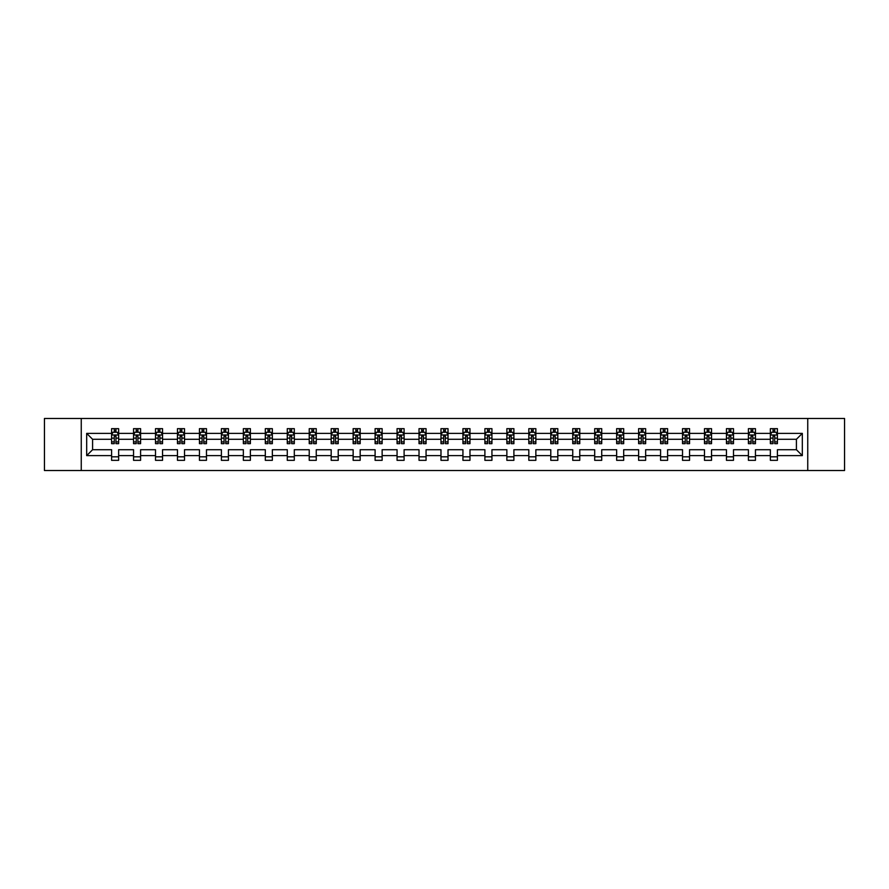 <?xml version="1.0" encoding="UTF-8"?>
<svg xmlns="http://www.w3.org/2000/svg" width="889" height="889" viewBox="0 0 889 889"><rect width="100%" height="100%" fill="white"/><g stroke="black" fill="none" stroke-linecap="round" stroke-linejoin="round"><path stroke-width="1.33" d="M807.745 470.537L844.55 470.537L844.55 418.463L807.745 418.463L807.745 470.537L81.255 470.537L81.255 418.463L44.45 418.463L44.45 470.537L81.255 470.537M777.408 455.624L777.408 449.712L796.411 449.712L802.323 455.624L777.408 455.624L777.408 460.335L770.363 460.335L770.363 455.624L755.45 455.624L755.45 460.335L748.405 460.335L748.405 455.624L733.492 455.624L733.492 460.335L726.446 460.335L726.446 455.624L711.533 455.624L711.533 460.335L704.488 460.335L704.488 455.624L689.564 455.624L689.564 460.335L682.53 460.335L682.53 455.624L667.606 455.624L667.606 460.335L660.571 460.335L660.571 455.624L645.647 455.624L645.647 460.335L638.613 460.335L638.613 455.624L623.689 455.624L623.689 460.335L616.655 460.335L616.655 455.624L601.731 455.624L601.731 460.335L594.697 460.335L594.697 455.624L579.772 455.624L579.772 460.335L572.738 460.335L572.738 455.624L557.814 455.624L557.814 460.335L550.78 460.335L550.78 455.624L535.856 455.624L535.856 460.335L528.822 460.335L528.822 455.624L513.898 455.624L513.898 460.335L506.863 460.335L506.863 455.624L491.939 455.624L491.939 460.335L484.894 460.335L484.894 455.624L469.981 455.624L469.981 460.335L462.936 460.335L462.936 455.624L448.023 455.624L448.023 460.335L440.977 460.335L440.977 455.624L426.064 455.624L426.064 460.335L419.019 460.335L419.019 455.624L404.106 455.624L404.106 460.335L397.061 460.335L397.061 455.624L382.137 455.624L382.137 460.335L375.102 460.335L375.102 455.624L360.178 455.624L360.178 460.335L353.144 460.335L353.144 455.624L338.22 455.624L338.22 460.335L331.186 460.335L331.186 455.624L316.262 455.624L316.262 460.335L309.228 460.335L309.228 455.624L294.303 455.624L294.303 460.335L287.269 460.335L287.269 455.624L272.345 455.624L272.345 460.335L265.311 460.335L265.311 455.624L250.387 455.624L250.387 460.335L243.353 460.335L243.353 455.624L228.429 455.624L228.429 460.335L221.394 460.335L221.394 455.624L206.47 455.624L206.47 460.335L199.436 460.335L199.436 455.624L184.512 455.624L184.512 460.335L177.467 460.335L177.467 455.624L162.554 455.624L162.554 460.335L155.508 460.335L155.508 455.624L140.595 455.624L140.595 460.335L133.55 460.335L133.55 455.624L118.637 455.624L118.637 460.335L111.592 460.335L111.592 455.624L86.678 455.624L86.678 433.376L111.592 433.376L111.592 428.665L118.637 428.665L118.637 433.376L133.55 433.376L133.55 428.665L140.595 428.665L140.595 433.376L155.508 433.376L155.508 428.665L162.554 428.665L162.554 433.376L177.467 433.376L177.467 428.665L184.512 428.665L184.512 433.376L199.436 433.376L199.436 428.665L206.47 428.665L206.47 433.376L221.394 433.376L221.394 428.665L228.429 428.665L228.429 433.376L243.353 433.376L243.353 428.665L250.387 428.665L250.387 433.376L265.311 433.376L265.311 428.665L272.345 428.665L272.345 433.376L287.269 433.376L287.269 428.665L294.303 428.665L294.303 433.376L309.228 433.376L309.228 428.665L316.262 428.665L316.262 433.376L331.186 433.376L331.186 428.665L338.22 428.665L338.22 433.376L353.144 433.376L353.144 428.665L360.178 428.665L360.178 433.376L375.102 433.376L375.102 428.665L382.137 428.665L382.137 433.376L397.061 433.376L397.061 428.665L404.106 428.665L404.106 433.376L419.019 433.376L419.019 428.665L426.064 428.665L426.064 433.376L440.977 433.376L440.977 428.665L448.023 428.665L448.023 433.376L462.936 433.376L462.936 428.665L469.981 428.665L469.981 433.376L484.894 433.376L484.894 428.665L491.939 428.665L491.939 433.376L506.863 433.376L506.863 428.665L513.898 428.665L513.898 433.376L528.822 433.376L528.822 428.665L535.856 428.665L535.856 433.376L550.78 433.376L550.78 428.665L557.814 428.665L557.814 433.376L572.738 433.376L572.738 428.665L579.772 428.665L579.772 433.376L594.697 433.376L594.697 428.665L601.731 428.665L601.731 433.376L616.655 433.376L616.655 428.665L623.689 428.665L623.689 433.376L638.613 433.376L638.613 428.665L645.647 428.665L645.647 433.376L660.571 433.376L660.571 428.665L667.606 428.665L667.606 433.376L682.53 433.376L682.53 428.665L689.564 428.665L689.564 433.376L704.488 433.376L704.488 428.665L711.533 428.665L711.533 433.376L726.446 433.376L726.446 428.665L733.492 428.665L733.492 433.376L748.405 433.376L748.405 428.665L755.45 428.665L755.45 433.376L770.363 433.376L770.363 428.665L777.408 428.665L777.408 433.376L802.323 433.376L802.323 455.624M807.745 418.463L81.255 418.463M770.363 433.376L770.363 439.288L755.45 439.288L755.45 433.376M755.45 455.624L755.45 449.712L770.363 449.712L770.363 455.624M748.405 433.376L748.405 439.288L733.492 439.288L733.492 433.376M733.492 455.624L733.492 449.712L748.405 449.712L748.405 455.624M726.446 433.376L726.446 439.288L711.533 439.288L711.533 433.376M711.533 455.624L711.533 449.712L726.446 449.712L726.446 455.624M704.488 433.376L704.488 439.288L689.564 439.288L689.564 433.376M689.564 455.624L689.564 449.712L704.488 449.712L704.488 455.624M682.53 433.376L682.53 439.288L667.606 439.288L667.606 433.376M667.606 455.624L667.606 449.712L682.53 449.712L682.53 455.624M660.571 433.376L660.571 439.288L645.647 439.288L645.647 433.376M645.647 455.624L645.647 449.712L660.571 449.712L660.571 455.624M638.613 433.376L638.613 439.288L623.689 439.288L623.689 433.376M623.689 455.624L623.689 449.712L638.613 449.712L638.613 455.624M616.655 433.376L616.655 439.288L601.731 439.288L601.731 433.376M601.731 455.624L601.731 449.712L616.655 449.712L616.655 455.624M594.697 433.376L594.697 439.288L579.772 439.288L579.772 433.376M579.772 455.624L579.772 449.712L594.697 449.712L594.697 455.624M572.738 433.376L572.738 439.288L557.814 439.288L557.814 433.376M557.814 455.624L557.814 449.712L572.738 449.712L572.738 455.624M550.78 433.376L550.78 439.288L535.856 439.288L535.856 433.376M535.856 455.624L535.856 449.712L550.78 449.712L550.78 455.624M528.822 433.376L528.822 439.288L513.898 439.288L513.898 433.376M513.898 455.624L513.898 449.712L528.822 449.712L528.822 455.624M506.863 433.376L506.863 439.288L491.939 439.288L491.939 433.376M491.939 455.624L491.939 449.712L506.863 449.712L506.863 455.624M484.894 433.376L484.894 439.288L469.981 439.288L469.981 433.376M469.981 455.624L469.981 449.712L484.894 449.712L484.894 455.624M462.936 433.376L462.936 439.288L448.023 439.288L448.023 433.376M448.023 455.624L448.023 449.712L462.936 449.712L462.936 455.624M440.977 433.376L440.977 439.288L426.064 439.288L426.064 433.376M426.064 455.624L426.064 449.712L440.977 449.712L440.977 455.624M419.019 433.376L419.019 439.288L404.106 439.288L404.106 433.376M404.106 455.624L404.106 449.712L419.019 449.712L419.019 455.624M397.061 433.376L397.061 439.288L382.137 439.288L382.137 433.376M382.137 455.624L382.137 449.712L397.061 449.712L397.061 455.624M375.102 433.376L375.102 439.288L360.178 439.288L360.178 433.376M360.178 455.624L360.178 449.712L375.102 449.712L375.102 455.624M353.144 433.376L353.144 439.288L338.22 439.288L338.22 433.376M338.22 455.624L338.22 449.712L353.144 449.712L353.144 455.624M331.186 433.376L331.186 439.288L316.262 439.288L316.262 433.376M316.262 455.624L316.262 449.712L331.186 449.712L331.186 455.624M309.228 433.376L309.228 439.288L294.303 439.288L294.303 433.376M294.303 455.624L294.303 449.712L309.228 449.712L309.228 455.624M287.269 433.376L287.269 439.288L272.345 439.288L272.345 433.376M272.345 455.624L272.345 449.712L287.269 449.712L287.269 455.624M265.311 433.376L265.311 439.288L250.387 439.288L250.387 433.376M250.387 455.624L250.387 449.712L265.311 449.712L265.311 455.624M243.353 433.376L243.353 439.288L228.429 439.288L228.429 433.376M228.429 455.624L228.429 449.712L243.353 449.712L243.353 455.624M221.394 433.376L221.394 439.288L206.47 439.288L206.47 433.376M206.47 455.624L206.47 449.712L221.394 449.712L221.394 455.624M199.436 433.376L199.436 439.288L184.512 439.288L184.512 433.376M184.512 455.624L184.512 449.712L199.436 449.712L199.436 455.624M177.467 433.376L177.467 439.288L162.554 439.288L162.554 433.376M162.554 455.624L162.554 449.712L177.467 449.712L177.467 455.624M155.508 433.376L155.508 439.288L140.595 439.288L140.595 433.376M140.595 455.624L140.595 449.712L155.508 449.712L155.508 455.624M133.55 433.376L133.55 439.288L118.637 439.288L118.637 433.376M118.637 455.624L118.637 449.712L133.55 449.712L133.55 455.624M111.592 433.376L111.592 439.288L92.589 439.288L92.589 449.712L111.592 449.712L111.592 455.624M86.678 433.376L92.589 439.288M796.411 449.712L796.411 439.288L777.408 439.288L777.408 433.376M773.041 432.187L774.73 432.187M751.083 432.187L752.772 432.187M729.124 432.187L730.814 432.187M707.166 432.187L708.855 432.187M685.208 432.187L686.897 432.187M663.25 432.187L664.939 432.187M641.291 432.187L642.98 432.187M619.333 432.187L621.022 432.187M597.375 432.187L599.064 432.187M575.405 432.187L577.094 432.187M553.447 432.187L555.136 432.187M531.489 432.187L533.178 432.187M509.53 432.187L511.219 432.187M487.572 432.187L489.261 432.187M465.614 432.187L467.303 432.187M443.655 432.187L445.345 432.187M421.697 432.187L423.386 432.187M399.739 432.187L401.428 432.187M377.781 432.187L379.47 432.187M355.822 432.187L357.511 432.187M333.864 432.187L335.553 432.187M311.906 432.187L313.595 432.187M289.936 432.187L291.625 432.187M267.978 432.187L269.667 432.187M246.02 432.187L247.709 432.187M224.061 432.187L225.75 432.187M202.103 432.187L203.792 432.187M180.145 432.187L181.834 432.187M158.186 432.187L159.876 432.187M136.228 432.187L137.917 432.187M114.27 432.187L115.959 432.187M111.592 456.813L118.637 456.813M133.55 456.813L140.595 456.813M155.508 456.813L162.554 456.813M177.467 456.813L184.512 456.813M199.436 456.813L206.47 456.813M221.394 456.813L228.429 456.813M243.353 456.813L250.387 456.813M265.311 456.813L272.345 456.813M287.269 456.813L294.303 456.813M309.228 456.813L316.262 456.813M331.186 456.813L338.22 456.813M353.144 456.813L360.178 456.813M375.102 456.813L382.137 456.813M397.061 456.813L404.106 456.813M419.019 456.813L426.064 456.813M440.977 456.813L448.023 456.813M462.936 456.813L469.981 456.813M484.894 456.813L491.939 456.813M506.863 456.813L513.898 456.813M528.822 456.813L535.856 456.813M550.78 456.813L557.814 456.813M572.738 456.813L579.772 456.813M594.697 456.813L601.731 456.813M616.655 456.813L623.689 456.813M638.613 456.813L645.647 456.813M660.571 456.813L667.606 456.813M682.53 456.813L689.564 456.813M704.488 456.813L711.533 456.813M726.446 456.813L733.492 456.813M748.405 456.813L755.45 456.813M770.363 456.813L777.408 456.813M92.589 449.712L86.678 455.624M802.323 433.376L796.411 439.288M115.959 430.498L114.27 430.498M112.914 432.421L111.592 432.421L111.592 428.665L114.27 428.665L114.27 432.254M111.592 441.889L111.592 443.655L114.27 443.655L114.27 441.889L111.592 441.889L111.592 439.288M118.637 439.288L118.637 443.655L115.959 443.655L115.959 436.121L114.27 436.121L114.27 441.889M117.315 432.421L118.637 432.421L118.637 428.665L115.959 428.665L115.959 432.254M118.637 435.065L117.226 432.254L113.003 432.254L111.592 435.065M137.917 430.498L136.228 430.498M134.872 432.421L133.55 432.421L133.55 428.665L136.228 428.665L136.228 432.254M133.55 441.889L133.55 443.655L136.228 443.655L136.228 441.889L133.55 441.889L133.55 439.288M140.595 439.288L140.595 443.655L137.917 443.655L137.917 436.121L136.228 436.121L136.228 441.889M139.273 432.421L140.595 432.421L140.595 428.665L137.917 428.665L137.917 432.254M140.595 435.065L139.184 432.254L134.961 432.254L133.55 435.065M159.876 430.498L158.186 430.498M156.831 432.421L155.508 432.421L155.508 428.665L158.186 428.665L158.186 432.254M155.508 441.889L155.508 443.655L158.186 443.655L158.186 441.889L155.508 441.889L155.508 439.288M162.554 439.288L162.554 443.655L159.876 443.655L159.876 436.121L158.186 436.121L158.186 441.889M161.231 432.421L162.554 432.421L162.554 428.665L159.876 428.665L159.876 432.254M162.554 435.065L161.142 432.254L156.92 432.254L155.508 435.065M181.834 430.498L180.145 430.498M178.8 432.421L177.467 432.421L177.467 428.665L180.145 428.665L180.145 432.254M177.467 441.889L177.467 443.655L180.145 443.655L180.145 441.889L177.467 441.889L177.467 439.288M184.512 439.288L184.512 443.655L181.834 443.655L181.834 436.121L180.145 436.121L180.145 441.889M183.19 432.421L184.512 432.421L184.512 428.665L181.834 428.665L181.834 432.254M184.512 435.065L183.101 432.254L178.878 432.254L177.467 435.065M203.792 430.498L202.103 430.498M200.758 432.421L199.436 432.421L199.436 428.665L202.103 428.665L202.103 432.254M199.436 441.889L199.436 443.655L202.103 443.655L202.103 441.889L199.436 441.889L199.436 439.288M206.47 439.288L206.47 443.655L203.792 443.655L203.792 436.121L202.103 436.121L202.103 441.889M205.148 432.421L206.47 432.421L206.47 428.665L203.792 428.665L203.792 432.254M206.47 435.065L205.059 432.254L200.836 432.254L199.436 435.065M225.75 430.498L224.061 430.498M222.717 432.421L221.394 432.421L221.394 428.665L224.061 428.665L224.061 432.254M221.394 441.889L221.394 443.655L224.061 443.655L224.061 441.889L221.394 441.889L221.394 439.288M228.429 439.288L228.429 443.655L225.75 443.655L225.75 436.121L224.061 436.121L224.061 441.889M227.106 432.421L228.429 432.421L228.429 428.665L225.75 428.665L225.75 432.254M228.429 435.065L227.017 432.254L222.795 432.254L221.394 435.065M247.709 430.498L246.02 430.498M244.675 432.421L243.353 432.421L243.353 428.665L246.02 428.665L246.02 432.254M243.353 441.889L243.353 443.655L246.02 443.655L246.02 441.889L243.353 441.889L243.353 439.288M250.387 439.288L250.387 443.655L247.709 443.655L247.709 436.121L246.02 436.121L246.02 441.889M249.064 432.421L250.387 432.421L250.387 428.665L247.709 428.665L247.709 432.254M250.387 435.065L248.976 432.254L244.753 432.254L243.353 435.065M269.667 430.498L267.978 430.498M266.633 432.421L265.311 432.421L265.311 428.665L267.978 428.665L267.978 432.254M265.311 441.889L265.311 443.655L267.978 443.655L267.978 441.889L265.311 441.889L265.311 439.288M272.345 439.288L272.345 443.655L269.667 443.655L269.667 436.121L267.978 436.121L267.978 441.889M271.023 432.421L272.345 432.421L272.345 428.665L269.667 428.665L269.667 432.254M272.345 435.065L270.934 432.254L266.711 432.254L265.311 435.065M291.625 430.498L289.936 430.498M288.592 432.421L287.269 432.421L287.269 428.665L289.936 428.665L289.936 432.254M287.269 441.889L287.269 443.655L289.936 443.655L289.936 441.889L287.269 441.889L287.269 439.288M294.303 439.288L294.303 443.655L291.625 443.655L291.625 436.121L289.936 436.121L289.936 441.889M292.981 432.421L294.303 432.421L294.303 428.665L291.625 428.665L291.625 432.254M294.303 435.065L292.892 432.254L288.669 432.254L287.269 435.065M313.595 430.498L311.906 430.498M310.55 432.421L309.228 432.421L309.228 428.665L311.906 428.665L311.906 432.254M309.228 441.889L309.228 443.655L311.906 443.655L311.906 441.889L309.228 441.889L309.228 439.288M316.262 439.288L316.262 443.655L313.595 443.655L313.595 436.121L311.906 436.121L311.906 441.889M314.939 432.421L316.262 432.421L316.262 428.665L313.595 428.665L313.595 432.254M316.262 435.065L314.862 432.254L310.639 432.254L309.228 435.065M335.553 430.498L333.864 430.498M332.508 432.421L331.186 432.421L331.186 428.665L333.864 428.665L333.864 432.254M331.186 441.889L331.186 443.655L333.864 443.655L333.864 441.889L331.186 441.889L331.186 439.288M338.22 439.288L338.22 443.655L335.553 443.655L335.553 436.121L333.864 436.121L333.864 441.889M336.898 432.421L338.22 432.421L338.22 428.665L335.553 428.665L335.553 432.254M338.22 435.065L336.82 432.254L332.597 432.254L331.186 435.065M357.511 430.498L355.822 430.498M354.467 432.421L353.144 432.421L353.144 428.665L355.822 428.665L355.822 432.254M353.144 441.889L353.144 443.655L355.822 443.655L355.822 441.889L353.144 441.889L353.144 439.288M360.178 439.288L360.178 443.655L357.511 443.655L357.511 436.121L355.822 436.121L355.822 441.889M358.856 432.421L360.178 432.421L360.178 428.665L357.511 428.665L357.511 432.254M360.178 435.065L358.778 432.254L354.555 432.254L353.144 435.065M379.47 430.498L377.781 430.498M376.425 432.421L375.102 432.421L375.102 428.665L377.781 428.665L377.781 432.254M375.102 441.889L375.102 443.655L377.781 443.655L377.781 441.889L375.102 441.889L375.102 439.288M382.137 439.288L382.137 443.655L379.47 443.655L379.47 436.121L377.781 436.121L377.781 441.889M380.814 432.421L382.137 432.421L382.137 428.665L379.47 428.665L379.47 432.254M382.137 435.065L380.736 432.254L376.514 432.254L375.102 435.065M401.428 430.498L399.739 430.498M398.383 432.421L397.061 432.421L397.061 428.665L399.739 428.665L399.739 432.254M397.061 441.889L397.061 443.655L399.739 443.655L399.739 441.889L397.061 441.889L397.061 439.288M404.106 439.288L404.106 443.655L401.428 443.655L401.428 436.121L399.739 436.121L399.739 441.889M402.773 432.421L404.106 432.421L404.106 428.665L401.428 428.665L401.428 432.254M404.106 435.065L402.695 432.254L398.472 432.254L397.061 435.065M423.386 430.498L421.697 430.498M420.341 432.421L419.019 432.421L419.019 428.665L421.697 428.665L421.697 432.254M419.019 441.889L419.019 443.655L421.697 443.655L421.697 441.889L419.019 441.889L419.019 439.288M426.064 439.288L426.064 443.655L423.386 443.655L423.386 436.121L421.697 436.121L421.697 441.889M424.742 432.421L426.064 432.421L426.064 428.665L423.386 428.665L423.386 432.254M426.064 435.065L424.653 432.254L420.43 432.254L419.019 435.065M445.345 430.498L443.655 430.498M442.3 432.421L440.977 432.421L440.977 428.665L443.655 428.665L443.655 432.254M440.977 441.889L440.977 443.655L443.655 443.655L443.655 441.889L440.977 441.889L440.977 439.288M448.023 439.288L448.023 443.655L445.345 443.655L445.345 436.121L443.655 436.121L443.655 441.889M446.7 432.421L448.023 432.421L448.023 428.665L445.345 428.665L445.345 432.254M448.023 435.065L446.611 432.254L442.389 432.254L440.977 435.065M467.303 430.498L465.614 430.498M464.258 432.421L462.936 432.421L462.936 428.665L465.614 428.665L465.614 432.254M462.936 441.889L462.936 443.655L465.614 443.655L465.614 441.889L462.936 441.889L462.936 439.288M469.981 439.288L469.981 443.655L467.303 443.655L467.303 436.121L465.614 436.121L465.614 441.889M468.659 432.421L469.981 432.421L469.981 428.665L467.303 428.665L467.303 432.254M469.981 435.065L468.57 432.254L464.347 432.254L462.936 435.065M489.261 430.498L487.572 430.498M486.227 432.421L484.894 432.421L484.894 428.665L487.572 428.665L487.572 432.254M484.894 441.889L484.894 443.655L487.572 443.655L487.572 441.889L484.894 441.889L484.894 439.288M491.939 439.288L491.939 443.655L489.261 443.655L489.261 436.121L487.572 436.121L487.572 441.889M490.617 432.421L491.939 432.421L491.939 428.665L489.261 428.665L489.261 432.254M491.939 435.065L490.528 432.254L486.305 432.254L484.894 435.065M511.219 430.498L509.53 430.498M508.186 432.421L506.863 432.421L506.863 428.665L509.53 428.665L509.53 432.254M506.863 441.889L506.863 443.655L509.53 443.655L509.53 441.889L506.863 441.889L506.863 439.288M513.898 439.288L513.898 443.655L511.219 443.655L511.219 436.121L509.53 436.121L509.53 441.889M512.575 432.421L513.898 432.421L513.898 428.665L511.219 428.665L511.219 432.254M513.898 435.065L512.486 432.254L508.264 432.254L506.863 435.065M533.178 430.498L531.489 430.498M530.144 432.421L528.822 432.421L528.822 428.665L531.489 428.665L531.489 432.254M528.822 441.889L528.822 443.655L531.489 443.655L531.489 441.889L528.822 441.889L528.822 439.288M535.856 439.288L535.856 443.655L533.178 443.655L533.178 436.121L531.489 436.121L531.489 441.889M534.533 432.421L535.856 432.421L535.856 428.665L533.178 428.665L533.178 432.254M535.856 435.065L534.445 432.254L530.222 432.254L528.822 435.065M555.136 430.498L553.447 430.498M552.102 432.421L550.78 432.421L550.78 428.665L553.447 428.665L553.447 432.254M550.78 441.889L550.78 443.655L553.447 443.655L553.447 441.889L550.78 441.889L550.78 439.288M557.814 439.288L557.814 443.655L555.136 443.655L555.136 436.121L553.447 436.121L553.447 441.889M556.492 432.421L557.814 432.421L557.814 428.665L555.136 428.665L555.136 432.254M557.814 435.065L556.403 432.254L552.18 432.254L550.78 435.065M577.094 430.498L575.405 430.498M574.061 432.421L572.738 432.421L572.738 428.665L575.405 428.665L575.405 432.254M572.738 441.889L572.738 443.655L575.405 443.655L575.405 441.889L572.738 441.889L572.738 439.288M579.772 439.288L579.772 443.655L577.094 443.655L577.094 436.121L575.405 436.121L575.405 441.889M578.45 432.421L579.772 432.421L579.772 428.665L577.094 428.665L577.094 432.254M579.772 435.065L578.361 432.254L574.138 432.254L572.738 435.065M599.064 430.498L597.375 430.498M596.019 432.421L594.697 432.421L594.697 428.665L597.375 428.665L597.375 432.254M594.697 441.889L594.697 443.655L597.375 443.655L597.375 441.889L594.697 441.889L594.697 439.288M601.731 439.288L601.731 443.655L599.064 443.655L599.064 436.121L597.375 436.121L597.375 441.889M600.408 432.421L601.731 432.421L601.731 428.665L599.064 428.665L599.064 432.254M601.731 435.065L600.331 432.254L596.108 432.254L594.697 435.065M621.022 430.498L619.333 430.498M617.977 432.421L616.655 432.421L616.655 428.665L619.333 428.665L619.333 432.254M616.655 441.889L616.655 443.655L619.333 443.655L619.333 441.889L616.655 441.889L616.655 439.288M623.689 439.288L623.689 443.655L621.022 443.655L621.022 436.121L619.333 436.121L619.333 441.889M622.367 432.421L623.689 432.421L623.689 428.665L621.022 428.665L621.022 432.254M623.689 435.065L622.289 432.254L618.066 432.254L616.655 435.065M642.98 430.498L641.291 430.498M639.936 432.421L638.613 432.421L638.613 428.665L641.291 428.665L641.291 432.254M638.613 441.889L638.613 443.655L641.291 443.655L641.291 441.889L638.613 441.889L638.613 439.288M645.647 439.288L645.647 443.655L642.98 443.655L642.98 436.121L641.291 436.121L641.291 441.889M644.325 432.421L645.647 432.421L645.647 428.665L642.98 428.665L642.98 432.254M645.647 435.065L644.247 432.254L640.024 432.254L638.613 435.065M664.939 430.498L663.25 430.498M661.894 432.421L660.571 432.421L660.571 428.665L663.25 428.665L663.25 432.254M660.571 441.889L660.571 443.655L663.25 443.655L663.25 441.889L660.571 441.889L660.571 439.288M667.606 439.288L667.606 443.655L664.939 443.655L664.939 436.121L663.25 436.121L663.25 441.889M666.283 432.421L667.606 432.421L667.606 428.665L664.939 428.665L664.939 432.254M667.606 435.065L666.205 432.254L661.983 432.254L660.571 435.065M686.897 430.498L685.208 430.498M683.852 432.421L682.53 432.421L682.53 428.665L685.208 428.665L685.208 432.254M682.53 441.889L682.53 443.655L685.208 443.655L685.208 441.889L682.53 441.889L682.53 439.288M689.564 439.288L689.564 443.655L686.897 443.655L686.897 436.121L685.208 436.121L685.208 441.889M688.242 432.421L689.564 432.421L689.564 428.665L686.897 428.665L686.897 432.254M689.564 435.065L688.164 432.254L683.941 432.254L682.53 435.065M708.855 430.498L707.166 430.498M705.81 432.421L704.488 432.421L704.488 428.665L707.166 428.665L707.166 432.254M704.488 441.889L704.488 443.655L707.166 443.655L707.166 441.889L704.488 441.889L704.488 439.288M711.533 439.288L711.533 443.655L708.855 443.655L708.855 436.121L707.166 436.121L707.166 441.889M710.2 432.421L711.533 432.421L711.533 428.665L708.855 428.665L708.855 432.254M711.533 435.065L710.122 432.254L705.899 432.254L704.488 435.065M730.814 430.498L729.124 430.498M727.769 432.421L726.446 432.421L726.446 428.665L729.124 428.665L729.124 432.254M726.446 441.889L726.446 443.655L729.124 443.655L729.124 441.889L726.446 441.889L726.446 439.288M733.492 439.288L733.492 443.655L730.814 443.655L730.814 436.121L729.124 436.121L729.124 441.889M732.169 432.421L733.492 432.421L733.492 428.665L730.814 428.665L730.814 432.254M733.492 435.065L732.08 432.254L727.858 432.254L726.446 435.065M752.772 430.498L751.083 430.498M749.727 432.421L748.405 432.421L748.405 428.665L751.083 428.665L751.083 432.254M748.405 441.889L748.405 443.655L751.083 443.655L751.083 441.889L748.405 441.889L748.405 439.288M755.45 439.288L755.45 443.655L752.772 443.655L752.772 436.121L751.083 436.121L751.083 441.889M754.128 432.421L755.45 432.421L755.45 428.665L752.772 428.665L752.772 432.254M755.45 435.065L754.039 432.254L749.816 432.254L748.405 435.065M774.73 430.498L773.041 430.498M771.685 432.421L770.363 432.421L770.363 428.665L773.041 428.665L773.041 432.254M770.363 441.889L770.363 443.655L773.041 443.655L773.041 441.889L770.363 441.889L770.363 439.288M777.408 439.288L777.408 443.655L774.73 443.655L774.73 436.121L773.041 436.121L773.041 441.889M776.086 432.421L777.408 432.421L777.408 428.665L774.73 428.665L774.73 432.254M777.408 435.065L775.997 432.254L771.774 432.254L770.363 435.065M118.593 434.999L111.625 434.999M118.637 441.889L115.959 441.889M114.27 438.121L111.592 438.121M118.637 438.121L115.959 438.121M115.959 431.387L114.27 431.387M140.551 434.999L133.583 434.999M140.595 441.889L137.917 441.889M136.228 438.121L133.55 438.121M140.595 438.121L137.917 438.121M137.917 431.387L136.228 431.387M162.52 434.999L155.553 434.999M162.554 441.889L159.876 441.889M158.186 438.121L155.508 438.121M162.554 438.121L159.876 438.121M159.876 431.387L158.186 431.387M184.479 434.999L177.511 434.999M184.512 441.889L181.834 441.889M180.145 438.121L177.467 438.121M184.512 438.121L181.834 438.121M181.834 431.387L180.145 431.387M206.437 434.999L199.469 434.999M206.47 441.889L203.792 441.889M202.103 438.121L199.436 438.121M206.47 438.121L203.792 438.121M203.792 431.387L202.103 431.387M228.395 434.999L221.428 434.999M228.429 441.889L225.75 441.889M224.061 438.121L221.394 438.121M228.429 438.121L225.75 438.121M225.75 431.387L224.061 431.387M250.354 434.999L243.386 434.999M250.387 441.889L247.709 441.889M246.02 438.121L243.353 438.121M250.387 438.121L247.709 438.121M247.709 431.387L246.02 431.387M272.312 434.999L265.344 434.999M272.345 441.889L269.667 441.889M267.978 438.121L265.311 438.121M272.345 438.121L269.667 438.121M269.667 431.387L267.978 431.387M294.27 434.999L287.303 434.999M294.303 441.889L291.625 441.889M289.936 438.121L287.269 438.121M294.303 438.121L291.625 438.121M291.625 431.387L289.936 431.387M316.228 434.999L309.261 434.999M316.262 441.889L313.595 441.889M311.906 438.121L309.228 438.121M316.262 438.121L313.595 438.121M313.595 431.387L311.906 431.387M338.187 434.999L331.219 434.999M338.22 441.889L335.553 441.889M333.864 438.121L331.186 438.121M338.22 438.121L335.553 438.121M335.553 431.387L333.864 431.387M360.145 434.999L353.177 434.999M360.178 441.889L357.511 441.889M355.822 438.121L353.144 438.121M360.178 438.121L357.511 438.121M357.511 431.387L355.822 431.387M382.103 434.999L375.136 434.999M382.137 441.889L379.47 441.889M377.781 438.121L375.102 438.121M382.137 438.121L379.47 438.121M379.47 431.387L377.781 431.387M404.062 434.999L397.094 434.999M404.106 441.889L401.428 441.889M399.739 438.121L397.061 438.121M404.106 438.121L401.428 438.121M401.428 431.387L399.739 431.387M426.02 434.999L419.052 434.999M426.064 441.889L423.386 441.889M421.697 438.121L419.019 438.121M426.064 438.121L423.386 438.121M423.386 431.387L421.697 431.387M447.989 434.999L441.011 434.999M448.023 441.889L445.345 441.889M443.655 438.121L440.977 438.121M448.023 438.121L445.345 438.121M445.345 431.387L443.655 431.387M469.948 434.999L462.98 434.999M469.981 441.889L467.303 441.889M465.614 438.121L462.936 438.121M469.981 438.121L467.303 438.121M467.303 431.387L465.614 431.387M491.906 434.999L484.938 434.999M491.939 441.889L489.261 441.889M487.572 438.121L484.894 438.121M491.939 438.121L489.261 438.121M489.261 431.387L487.572 431.387M513.864 434.999L506.897 434.999M513.898 441.889L511.219 441.889M509.53 438.121L506.863 438.121M513.898 438.121L511.219 438.121M511.219 431.387L509.53 431.387M535.823 434.999L528.855 434.999M535.856 441.889L533.178 441.889M531.489 438.121L528.822 438.121M535.856 438.121L533.178 438.121M533.178 431.387L531.489 431.387M557.781 434.999L550.813 434.999M557.814 441.889L555.136 441.889M553.447 438.121L550.78 438.121M557.814 438.121L555.136 438.121M555.136 431.387L553.447 431.387M579.739 434.999L572.772 434.999M579.772 441.889L577.094 441.889M575.405 438.121L572.738 438.121M579.772 438.121L577.094 438.121M577.094 431.387L575.405 431.387M601.697 434.999L594.73 434.999M601.731 441.889L599.064 441.889M597.375 438.121L594.697 438.121M601.731 438.121L599.064 438.121M599.064 431.387L597.375 431.387M623.656 434.999L616.688 434.999M623.689 441.889L621.022 441.889M619.333 438.121L616.655 438.121M623.689 438.121L621.022 438.121M621.022 431.387L619.333 431.387M645.614 434.999L638.646 434.999M645.647 441.889L642.98 441.889M641.291 438.121L638.613 438.121M645.647 438.121L642.98 438.121M642.98 431.387L641.291 431.387M667.572 434.999L660.605 434.999M667.606 441.889L664.939 441.889M663.25 438.121L660.571 438.121M667.606 438.121L664.939 438.121M664.939 431.387L663.25 431.387M689.531 434.999L682.563 434.999M689.564 441.889L686.897 441.889M685.208 438.121L682.53 438.121M689.564 438.121L686.897 438.121M686.897 431.387L685.208 431.387M711.489 434.999L704.521 434.999M711.533 441.889L708.855 441.889M707.166 438.121L704.488 438.121M711.533 438.121L708.855 438.121M708.855 431.387L707.166 431.387M733.447 434.999L726.48 434.999M733.492 441.889L730.814 441.889M729.124 438.121L726.446 438.121M733.492 438.121L730.814 438.121M730.814 431.387L729.124 431.387M755.417 434.999L748.449 434.999M755.45 441.889L752.772 441.889M751.083 438.121L748.405 438.121M755.45 438.121L752.772 438.121M752.772 431.387L751.083 431.387M777.375 434.999L770.407 434.999M777.408 441.889L774.73 441.889M773.041 438.121L770.363 438.121M777.408 438.121L774.73 438.121M774.73 431.387L773.041 431.387"/></g></svg>
